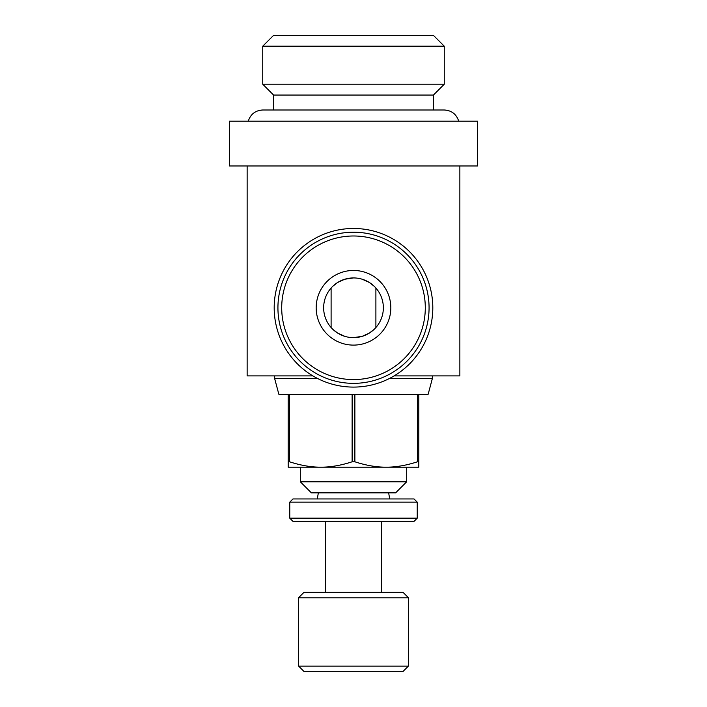 <?xml version="1.0" encoding="UTF-8"?>
<svg xmlns="http://www.w3.org/2000/svg" width="707" height="707" viewBox="0 0 707 707"><rect width="100%" height="100%" fill="white"/><g stroke="black" fill="none" stroke-linecap="round" stroke-linejoin="round"><path stroke-width="1.06" d="M312.874 375.894L247.141 375.894L247.141 165.968M477.587 165.968L229.413 165.968L229.413 121.189L477.587 121.189L477.587 165.968M406.684 467.177L406.684 481.785L300.316 481.785L311.372 492.841L353.5 492.841L318.362 492.841L317.275 498.956M432.339 375.894L432.339 378.616L428.142 394.285L352.13 394.285L352.121 461.795C341.03 465.409 330.646 467.203 320.969 467.177L288.191 467.177L288.191 461.795L289.57 461.795L289.561 394.285M418.809 394.285L418.809 467.177L386.031 467.177C376.354 467.203 365.97 465.409 354.879 461.795L352.121 461.795M386.031 467.177L320.969 467.177M317.832 378.616L274.661 378.616L278.858 394.285L354.87 394.285L354.879 461.795M353.5 387.091A79.308 79.308 0 0 0 432.808 307.784A79.308 79.308 0 0 0 353.5 228.476A79.308 79.308 0 0 0 274.192 307.784A79.308 79.308 0 0 0 353.5 387.091M429.069 307.784A75.569 75.569 0 0 0 353.5 232.214A75.569 75.569 0 0 0 277.931 307.784A75.569 75.569 0 0 0 353.5 383.353A75.569 75.569 0 0 0 429.069 307.784A75.569 75.569 0 0 1 353.5 383.353A75.569 75.569 0 0 1 277.931 307.784M262.739 46.194L273.582 35.35L433.418 35.35L444.261 46.194L262.739 46.194L262.739 84.221L444.261 84.221L433.418 95.065L273.582 95.065L262.739 84.221M408.346 666.144L298.654 666.144L304.178 671.65L402.822 671.65L408.346 666.144L408.549 597.848L298.451 597.848L298.654 666.144M408.549 597.848L403.043 592.342L303.957 592.342L298.451 597.848M417.236 518.169L289.764 518.169L289.764 502.147L417.236 502.147L417.236 518.169L414.055 521.351L292.945 521.351L289.764 518.169M417.236 502.147L414.055 498.956L292.945 498.956L289.764 502.147M389.725 498.956L388.638 492.841L353.5 492.841L395.628 492.841L406.684 481.785M332.882 329.382L337.663 333.094L344.751 336.329M353.5 337.637L362.249 336.329L369.337 333.094L374.118 329.382M383.353 307.784A29.853 29.853 0 0 1 353.5 337.637A29.853 29.853 0 0 1 323.647 307.784A29.853 29.853 0 0 1 353.5 277.931A29.853 29.853 0 0 1 383.353 307.784M374.118 286.185L369.337 282.473L362.249 279.238M375.894 327.535L375.894 288.032M390.821 307.784A37.321 37.321 0 0 1 353.5 345.104A37.321 37.321 0 0 1 316.179 307.784A37.321 37.321 0 0 1 353.5 270.463A37.321 37.321 0 0 1 390.821 307.784M331.106 288.032L331.106 327.535M353.5 277.931L344.751 279.238L337.663 282.473L332.882 286.185M432.339 378.616L389.168 378.616M320.722 467.177C311.045 467.203 300.661 465.409 289.57 461.795M288.191 394.285L288.191 461.795M418.809 461.795L417.43 461.795C406.339 465.409 395.955 467.203 386.278 467.177M417.439 394.285L417.43 461.795M459.859 165.968L459.859 375.894L394.126 375.894M425.296 307.784A71.796 71.796 0 0 0 353.5 235.988A71.796 71.796 0 0 0 281.704 307.784A71.796 71.796 0 0 0 353.5 379.579A71.796 71.796 0 0 0 425.296 307.784M300.316 467.177L300.316 481.785M274.661 375.894L274.661 378.616M458.719 121.189C456.439 114.172 451.623 110.442 444.261 109.992L262.739 109.992C255.377 110.442 250.561 114.172 248.281 121.189M433.418 109.992L433.418 95.065M325.512 521.351L325.512 592.342M381.488 521.351L381.488 592.342M273.582 109.992L273.582 95.065M444.261 46.194L444.261 84.221"/></g></svg>
